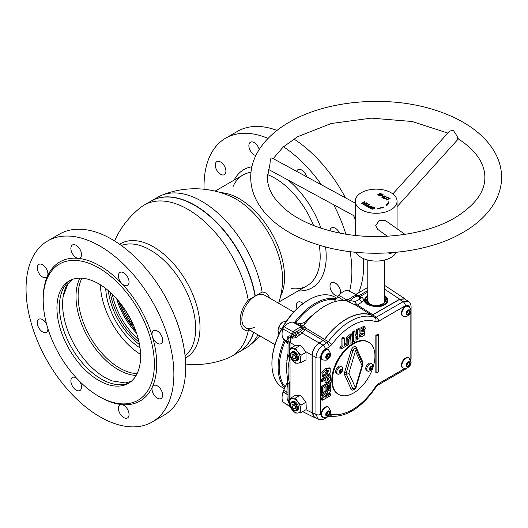 <?xml version="1.0" encoding="UTF-8"?>
<svg xmlns="http://www.w3.org/2000/svg" width="528" height="528" viewBox="0 0 528 528"><rect width="100%" height="100%" fill="white"/><g stroke="black" fill="none" stroke-linecap="round" stroke-linejoin="round"><path stroke-width="0.79" d="M114.569 240.94A87.892 87.892 0 0 1 140.91 207.286A87.344 50.431 60 0 1 144.25 205.036A87.344 50.431 60 0 1 205.22 222.202A87.344 50.431 60 0 1 248.226 300.095A21.272 12.283 120 0 0 240.141 320.159A21.272 12.283 120 0 0 248.226 330.891A87.344 50.431 60 0 1 231.594 356.321A87.344 50.431 60 0 1 227.977 358.083A87.892 87.892 0 0 1 185.658 364.069M185.288 357.984A65.67 37.917 -120 0 0 200 327.32A65.67 37.917 -120 0 0 153.562 246.893A65.67 37.917 -120 0 0 119.658 244.306M231.594 356.321L238.425 352.374A87.344 50.431 -120 0 0 253.618 332.303M249.698 330.04L248.226 330.891M248.226 300.095L255.057 296.149A87.344 50.431 -120 0 0 194.759 205.418A87.344 50.431 -120 0 0 151.087 201.089L144.25 205.036M151.206 201.023A87.344 50.431 60 0 1 151.325 200.95A87.344 50.431 60 0 1 212.289 218.117A87.344 50.431 60 0 1 255.295 296.01L255.07 296.096A87.173 50.332 -120 0 0 194.819 205.451A87.173 50.332 60 0 1 194.878 205.484A87.173 50.332 60 0 1 255.07 296.096L255.057 296.149M255.064 296.182A18.817 10.864 120 0 0 241.87 319.163A18.817 10.864 120 0 0 255.064 326.905M137.089 373.679A58.707 33.898 60 0 1 119.625 368.042A58.707 33.898 60 0 1 81.965 278.197M136.151 375.441A59.796 34.525 60 0 1 118.292 369.699A59.796 34.525 60 0 1 79.966 278.131M67.861 283.661A59.796 34.525 -120 0 0 104.874 377.447A59.796 34.525 60 0 1 63.228 296.162L68.079 283.688L72.31 279.444M100.399 284.803A58.707 33.898 -120 0 0 140.587 354.413M118.496 300.92A52.688 30.419 -120 0 0 135.683 330.673M136.587 333.267A51.262 29.601 60 0 1 116.708 298.841M139.511 344.606A51.216 29.568 60 0 1 108.352 290.638A51.223 29.575 -120 0 0 139.511 344.612M139.003 342.078A51.011 29.456 60 0 1 110.286 292.334M105.719 288.506A51.223 29.575 -120 0 0 140.039 347.952M130.997 319.922A51.011 29.456 60 0 1 125.473 310.345M135.643 330.574A52.536 30.334 60 0 1 118.569 301L125.677 316.615L135.643 330.581M293.759 312.022L264.587 295.185A18.817 10.864 120 0 0 255.176 296.116A18.817 10.864 120 0 0 242.887 312.695A18.817 10.864 120 0 0 245.771 327.776L274.943 344.612M269.544 298.043A21.272 12.283 120 0 0 262.132 292.063A87.344 50.431 -120 0 0 161.773 195.241A87.344 50.431 -120 0 0 158.156 197.003L151.325 200.95M161.766 195.241A87.892 87.892 0 0 1 231.317 196.68L231.317 196.68A65.67 37.917 60 0 1 236.188 199.195A65.67 37.917 60 0 1 282.619 279.622A65.67 37.917 60 0 1 282.361 285.094L282.361 285.094A87.892 87.892 0 0 1 278.639 303.296M255.295 296.01L262.132 292.063M253.777 332.396A87.344 50.431 60 0 1 238.663 352.235L245.5 348.289A87.344 50.431 -120 0 0 248.84 346.038A87.344 50.431 -120 0 0 257.954 334.811M261.848 294.334A18.817 10.864 120 0 0 255.288 296.05M296.993 308.741A7.524 4.343 60 0 1 297.957 302.135A7.524 4.343 60 0 1 301.719 302.504A7.524 4.343 60 0 1 303.131 303.541M220.592 174.28A7.524 4.343 60 0 1 215.675 167.647A7.524 4.343 60 0 1 216.83 161.621A7.524 4.343 60 0 1 220.592 161.99A7.524 4.343 60 0 1 225.509 168.623A7.524 4.343 60 0 1 224.36 174.656A7.524 4.343 60 0 1 220.592 174.28M255.842 155.529A7.524 4.343 60 0 1 254.199 154.882A7.524 4.343 60 0 1 249.282 148.249A7.524 4.343 60 0 1 250.437 142.217A7.524 4.343 60 0 1 254.199 142.586A7.524 4.343 60 0 1 259.195 149.516M296.657 171.362A7.524 4.343 60 0 1 297.957 169.653A7.524 4.343 60 0 1 301.719 170.029A7.524 4.343 60 0 1 306.676 176.801M330.02 230.809A7.524 4.343 60 0 1 331.564 227.858A7.524 4.343 60 0 1 335.326 228.228A7.524 4.343 60 0 1 339.504 232.987M338.204 296.083A7.524 4.343 60 0 1 335.326 295.396A7.524 4.343 60 0 1 330.409 288.763A7.524 4.343 60 0 1 331.564 282.731A7.524 4.343 60 0 1 335.326 283.107A7.524 4.343 60 0 1 340.501 293.68M283.49 146.771A104.537 60.357 60 0 1 321.473 184.82M333.663 204.745A104.537 60.357 60 0 1 345.853 234.135M350.084 251.638A104.537 60.357 60 0 1 349.582 291.166M293.858 138.989A104.537 60.357 60 0 1 345.431 197.802M353.562 215.53A104.537 60.357 60 0 1 355.245 220.018M363.535 258.628A104.537 60.357 60 0 1 358.598 292.769M204.092 189.255A104.537 60.357 60 0 1 225.694 138.164A104.537 60.357 60 0 1 268.066 138.395M225.694 138.164L237.521 131.333A104.537 60.357 60 0 1 277.009 130.416M98.782 283.833A59.169 34.162 -120 0 0 69.194 280.903A59.169 34.162 -120 0 0 60.126 328.31A59.169 34.162 -120 0 0 98.782 380.45A59.169 34.162 -120 0 0 128.363 383.381A59.169 34.162 -120 0 0 137.432 335.973A59.169 34.162 -120 0 0 98.782 283.833M70.462 280.229A59.169 34.162 -120 0 0 62.957 328.013A59.169 34.162 -120 0 0 101.264 379.018A59.169 34.162 -120 0 0 129.578 382.622M99.964 397.01L98.782 396.33A78.613 45.388 -120 0 0 154.367 364.234A78.613 45.388 -120 0 0 98.782 267.953A78.613 45.388 -120 0 0 43.19 300.049A78.613 45.388 -120 0 0 98.782 396.33L99.964 397.01A80.282 46.352 -120 0 0 121.691 404.567A80.282 46.352 -120 0 0 152.414 386.826A80.282 46.352 -120 0 0 152.414 336.653A80.282 46.352 -120 0 0 121.691 283.437A80.282 46.352 -120 0 0 99.964 265.907A80.282 46.352 -120 0 0 78.236 258.35A7.524 4.343 -120 0 0 79.966 258.02A7.524 4.343 -120 0 0 81.121 251.988A7.524 4.343 -120 0 0 76.204 245.355A7.524 4.343 -120 0 0 72.435 244.979A7.524 4.343 -120 0 0 71.287 251.011A7.524 4.343 -120 0 0 76.204 257.644A7.524 4.343 -120 0 0 78.236 258.35A80.282 46.352 -120 0 0 47.513 276.091A7.524 4.343 -120 0 0 42.596 264.759A7.524 4.343 -120 0 0 38.834 264.383A7.524 4.343 -120 0 0 37.679 270.415A7.524 4.343 -120 0 0 42.596 277.048A7.524 4.343 -120 0 0 46.358 277.418A7.524 4.343 -120 0 0 47.513 276.091A80.282 46.352 -120 0 0 43.19 298.683L43.19 300.049M121.691 283.437A7.524 4.343 -120 0 0 123.724 285.08A7.524 4.343 -120 0 0 127.486 285.457A7.524 4.343 -120 0 0 128.641 279.424A7.524 4.343 -120 0 0 123.724 272.791A7.524 4.343 -120 0 0 119.962 272.422A7.524 4.343 -120 0 0 121.691 283.437M46.543 323.935A7.524 4.343 -120 0 0 42.596 319.631A7.524 4.343 -120 0 0 38.834 319.255A7.524 4.343 -120 0 0 37.679 325.288A7.524 4.343 -120 0 0 42.596 331.921A7.524 4.343 -120 0 0 46.358 332.297A7.524 4.343 -120 0 0 47.916 328.673M76.355 377.923A7.524 4.343 -120 0 0 76.204 377.837A7.524 4.343 -120 0 0 72.435 377.461A7.524 4.343 -120 0 0 71.287 383.493A7.524 4.343 -120 0 0 76.204 390.126A7.524 4.343 -120 0 0 79.966 390.496A7.524 4.343 -120 0 0 79.774 381.487M121.691 404.567A7.524 4.343 -120 0 0 119.962 404.897A7.524 4.343 -120 0 0 118.807 410.929A7.524 4.343 -120 0 0 123.724 417.562A7.524 4.343 -120 0 0 127.486 417.938A7.524 4.343 -120 0 0 128.641 411.906A7.524 4.343 -120 0 0 123.724 405.273A7.524 4.343 -120 0 0 121.691 404.567M152.414 386.826A7.524 4.343 -120 0 0 157.331 398.158A7.524 4.343 -120 0 0 161.093 398.534A7.524 4.343 -120 0 0 162.248 392.502A7.524 4.343 -120 0 0 157.331 385.869A7.524 4.343 -120 0 0 153.562 385.499A7.524 4.343 -120 0 0 152.414 386.826M152.414 336.653A7.524 4.343 -120 0 0 157.331 343.286A7.524 4.343 -120 0 0 161.093 343.662A7.524 4.343 -120 0 0 162.248 337.63A7.524 4.343 -120 0 0 157.331 330.997A7.524 4.343 -120 0 0 153.562 330.62A7.524 4.343 -120 0 0 152.414 336.653M152.229 421.991L164.056 415.16A104.537 60.357 -120 0 0 180.081 331.393A104.537 60.357 -120 0 0 111.791 239.276A104.537 60.357 -120 0 0 59.519 234.095L47.692 240.926A104.537 60.357 -120 0 0 31.673 324.694A104.537 60.357 -120 0 0 99.964 416.816A104.537 60.357 -120 0 0 152.229 421.991A104.537 60.357 -120 0 0 168.254 338.224A104.537 60.357 -120 0 0 99.964 246.107A104.537 60.357 -120 0 0 47.692 240.926M271.913 363.818L271.913 363.132A51.434 29.693 -60 0 1 308.286 300.142L308.873 299.805A52.265 30.175 120 0 0 271.913 363.818A52.265 30.175 120 0 0 282.737 387.743L284.401 388.707M284.744 387.948A52.265 30.175 -60 0 1 284.335 340.144M294.584 322.39A52.265 30.175 -60 0 1 315.084 303.389A52.265 30.175 -60 0 1 336.184 298.841M335.524 299.759A51.434 29.693 120 0 0 315.678 304.412A51.434 29.693 120 0 0 295.825 322.681M285.199 341.075A51.434 29.693 120 0 0 285.199 386.918M336.673 298.175L335.009 297.211A52.265 30.175 120 0 0 308.873 299.805L308.286 300.142M291.588 288.611A63.974 36.94 -120 0 0 319.202 245.131M313.553 225.496A63.974 36.94 -120 0 0 274.949 178.193A63.974 36.94 -120 0 0 267.557 174.629M298.082 290.948A68.237 39.395 -120 0 0 325.538 246.926M320.918 228.136A68.237 39.395 -120 0 0 287.978 179.982M250.978 172.293A63.974 36.94 -120 0 0 232.881 186.925M251.889 166.762A68.237 39.395 -120 0 0 234.109 180.134M131.182 381.414L125.387 382.958L112.16 380.919A59.796 34.525 60 0 1 104.874 377.447M368.65 371.25A4.184 2.416 -60 0 1 367.64 371.072A4.184 2.416 -60 0 1 366.775 369.158A4.184 2.416 -60 0 1 368.597 364.947A4.184 2.416 -60 0 1 371.818 363.832A4.184 2.416 -60 0 1 372.484 364.617L372.788 366.188C372.524 368.947 371.144 370.636 368.65 371.25M372.121 367.257L371.441 369.013L370.075 369.805L369.389 368.834L370.075 367.072L371.441 366.28L372.121 367.257L370.946 366.577L370.267 368.339L371.441 369.013M338.6 374.227A4.184 2.416 -60 0 1 337.59 374.048A4.184 2.416 -60 0 1 336.725 372.134A4.184 2.416 -60 0 1 338.547 367.924A4.184 2.416 -60 0 1 341.768 366.808A4.184 2.416 -60 0 1 342.434 367.594L342.745 369.164C342.474 371.923 341.095 373.613 338.6 374.227M342.071 370.234L341.392 371.989L340.025 372.781L339.339 371.811L340.217 371.316L340.897 369.554L342.071 370.234L341.392 369.257L340.025 370.049L339.339 371.811M353.668 343.761A30.109 17.384 -60 0 1 368.722 342.269A30.109 17.384 -60 0 1 373.336 366.392A30.109 17.384 -60 0 1 353.668 392.924A30.109 17.384 -60 0 1 338.62 394.416A30.109 17.384 -60 0 1 334 370.286A30.109 17.384 -60 0 1 353.668 343.761M338.62 394.416L338.026 394.073A30.109 17.384 -60 0 1 333.412 369.95A30.109 17.384 -60 0 1 353.08 343.418A30.109 17.384 -60 0 1 368.128 341.926L368.722 342.269M370.517 368.485A4.184 2.416 -60 0 1 369.791 369.395M367.64 371.072L366.604 370.471A4.184 2.416 -60 0 1 365.739 368.557A4.184 2.416 -60 0 1 367.561 364.353A4.184 2.416 -60 0 1 370.781 363.231L371.818 363.832M337.59 374.048L336.554 373.448A4.184 2.416 -60 0 1 335.689 371.534A4.184 2.416 -60 0 1 337.511 367.33A4.184 2.416 -60 0 1 340.738 366.208L341.768 366.808M362.452 363.37A2.508 1.894 155.7 0 1 362.525 363.515L355.958 348.995A2.508 1.894 155.7 0 0 355.879 348.856A2.297 1.327 120 0 0 355.826 348.751A2.297 1.327 120 0 0 354.38 348.559A2.297 1.327 120 0 0 352.876 350.585L346.309 372.689A2.508 0.785 16.6 0 0 348.876 373.157L355.443 387.677A2.508 1.894 155.7 0 1 352.876 388.648A2.297 1.327 120 0 0 353.641 389.162L354.017 389.017M344.599 372.379A1.67 0.521 16.6 0 1 346.309 372.689A2.297 1.327 120 0 0 346.309 374.128L352.876 388.648A1.67 1.261 -24.3 0 0 351.166 389.294L344.599 374.774A3.835 2.211 -60 0 1 344.599 372.379L351.166 350.275A1.67 0.521 16.6 0 1 352.876 350.585A2.508 0.785 16.6 0 0 355.443 351.054A2.508 1.894 155.7 0 0 355.958 348.995A2.508 2.508 0 0 0 355.826 348.751L355.826 348.751A1.67 1.261 -24.3 0 1 356.176 347.384L362.743 361.904A1.67 1.261 -24.3 0 0 362.347 363.119M344.599 374.774A1.67 1.261 -24.3 0 1 346.309 374.128A2.508 1.894 155.7 0 0 348.876 373.157L355.443 351.054L362.01 365.574L355.443 387.677A2.508 0.785 16.6 0 0 356.077 387.367L362.644 365.264A2.508 2.508 0 0 0 362.525 363.515L362.525 363.515A2.508 1.894 155.7 0 1 362.01 365.574A2.508 0.785 16.6 0 0 362.644 365.264M340.217 371.316L341.392 371.989M369.395 368.841L370.267 368.339M330.198 368.577L330.178 372.742L325.835 376.834L323.558 377.183L322.865 373.111L326.568 369.072L330.198 368.577L329.432 367.884L325.677 368.379L321.842 372.583L322.575 376.873L323.123 376.966M328.132 369.983L326.185 373.883L323.908 374.768M327.083 374.57L328.7 370.003L326.621 370.616L324.179 375.25L325.789 375.263L327.083 374.57M405.841 299.706L404.903 298.789L399.716 299.178L372.788 314.728L371.283 314.972L355.912 305.243L348.005 301.541A3.346 1.861 122.1 0 0 350.13 300.571L355.238 301.547L359.753 299.152A3.095 1.848 1.8 0 0 360.221 297.535L360.221 297.535A3.346 3.346 0 0 0 359.027 296.208L347.226 290.222A15.14 8.738 120 0 0 338.785 295.396A10.124 5.848 120 0 0 337.702 296.736L333.967 301.917M355.238 301.547A3.346 1.881 -118.7 0 0 357.403 304.993A3.346 1.888 -57.7 0 1 355.912 305.243A3.346 2.369 112.4 0 1 355.199 301.666A3.346 2.369 112.4 0 1 355.238 301.547M287.984 344.137L286.843 341.451L287.153 338.811C287.305 336.442 288.532 335.504 290.829 335.999L292.789 337.148L303.475 329.063A3.346 1.835 159.8 0 0 304.478 329.096A3.346 1.835 159.8 0 0 306.557 328.502L324.555 339.372L319.156 342.956C314.879 345.946 312.517 350.044 312.068 355.238L305.6 351.509M289.859 348.685L289.357 352.724L289.859 356.176L292.169 359.964L295.482 363.165L297.785 363.205L301.099 362.663L300.597 359.205A7.946 4.587 60 0 1 297.785 363.205A7.946 4.587 60 0 1 294.98 362.452A7.946 4.587 60 0 1 292.169 359.964A7.946 4.587 60 0 1 289.357 352.724A7.946 4.587 60 0 1 292.169 348.724A7.946 4.587 60 0 1 297.785 351.971L301.099 355.172L300.597 359.205A7.946 4.587 -120 0 0 297.785 351.971L295.482 348.183L300.392 345.352L294.624 345.939L289.859 348.685L295.482 348.183M296.578 360.835L297.488 360.307A5.016 2.897 -120 0 0 298.525 358.01A5.016 2.897 -120 0 0 296.333 352.961A5.016 2.897 -120 0 0 292.472 351.622L291.562 352.143A5.016 2.897 60 0 1 295.429 353.489A5.016 2.897 60 0 1 297.614 358.538A5.016 2.897 60 0 1 296.578 360.835A5.016 2.897 60 0 1 292.71 359.489A5.016 2.897 60 0 1 290.519 354.44A5.016 2.897 60 0 1 291.562 352.143M296.868 358.42A4.349 2.508 -120 0 0 293.792 353.1A4.349 2.508 -120 0 0 290.723 354.875A4.349 2.508 -120 0 0 293.792 360.195A4.349 2.508 -120 0 0 296.868 358.42M289.859 398.534L289.357 402.567A7.946 4.587 60 0 1 292.169 398.574A7.946 4.587 60 0 1 294.98 399.326A7.946 4.587 60 0 1 297.785 401.815A7.946 4.587 60 0 1 300.597 409.055A7.946 4.587 60 0 1 297.785 413.054A7.946 4.587 60 0 1 292.169 409.807L289.859 406.025L289.357 402.567A7.946 4.587 -120 0 0 292.169 409.807L295.482 413.015L297.785 413.054L301.099 412.513L306.009 409.675L306.253 408.428L306.009 402.184L300.604 395.366L294.624 395.782L289.859 398.534L295.482 398.033L297.785 401.815L301.099 405.022L306.009 402.184M296.578 410.685L297.488 410.157A5.016 2.897 -120 0 0 297.792 404.943A5.016 2.897 -120 0 0 293.205 401.24A5.016 2.897 -120 0 0 292.472 401.465L291.562 401.993A5.016 2.897 60 0 1 292.294 401.762A5.016 2.897 60 0 1 296.881 405.471A5.016 2.897 60 0 1 296.578 410.685A5.016 2.897 60 0 1 295.845 410.909A5.016 2.897 60 0 1 291.251 407.207A5.016 2.897 60 0 1 291.562 401.993M295.33 410.454A4.349 2.508 -120 0 0 296.459 406.256A4.349 2.508 -120 0 0 292.255 402.534A4.349 2.508 -120 0 0 291.133 406.732A4.349 2.508 -120 0 0 295.33 410.454M367.792 294.136L364.327 301.349L375.085 306.867L384.648 304.953L387.783 301.792L384.516 294.591M364.63 301.924A11.708 6.758 180 0 1 364.452 300.63M409.339 310.662A5.854 3.379 -60 0 1 409.213 311.038M403.108 316.239L402.633 315.968A5.854 3.379 -60 0 1 401.419 313.289A5.854 3.379 -60 0 1 403.979 307.395A5.854 3.379 -60 0 1 408.487 305.831L408.962 306.101A5.854 3.379 -60 0 0 404.448 307.672A5.854 3.379 -60 0 0 401.894 313.559A5.854 3.379 -60 0 0 403.108 316.239L406.54 316.549C409.794 314.668 411.299 312.49 411.055 310.009L408.962 306.101M322.681 359.944L322.212 359.667A5.854 3.379 -60 0 1 320.998 356.987A5.854 3.379 -60 0 1 323.552 351.1A5.854 3.379 -60 0 1 328.066 349.529L328.535 349.8A5.854 3.379 -60 0 0 324.027 351.371A5.854 3.379 -60 0 0 321.473 357.265A5.854 3.379 -60 0 0 322.681 359.944L326.119 360.248C329.366 358.367 330.871 356.189 330.634 353.714L328.535 349.8M322.681 417.298L322.212 417.028A5.854 3.379 -60 0 1 320.998 414.348A5.854 3.379 -60 0 1 323.552 408.454A5.854 3.379 -60 0 1 328.066 406.89L328.535 407.161A5.854 3.379 -60 0 0 324.027 408.731A5.854 3.379 -60 0 0 321.473 414.619A5.854 3.379 -60 0 0 322.681 417.298L326.119 417.608C329.366 415.727 330.871 413.549 330.634 411.068L328.535 407.161M403.108 368.135L402.633 367.864A5.854 3.379 -60 0 1 401.419 365.185A5.854 3.379 -60 0 1 403.979 359.291A5.854 3.379 -60 0 1 408.487 357.727L408.962 357.997A5.854 3.379 -60 0 0 404.448 359.568A5.854 3.379 -60 0 0 401.894 365.455A5.854 3.379 -60 0 0 403.108 368.135L406.54 368.445C409.794 366.564 411.299 364.386 411.055 361.904L408.962 357.997M300.386 331.333A3.346 1.921 -119.6 0 0 301.943 333.023L296.314 337.636A3.346 0.825 -123.4 0 0 295.119 335.663L282.803 328.918A15.14 8.738 120 0 0 283.054 338.554L286.909 340.996A3.346 3.082 173.1 0 1 287.984 342.797M287.463 343.504L283.675 339.445L286.843 341.451A3.346 3.274 163.1 0 1 287.984 342.995M289.542 404.679L287.153 398.845L286.843 392.172A3.346 0.469 -176.5 0 0 287.984 392.02M290.308 406.936L282.803 401.848A15.14 8.738 -60 0 1 283.054 391.921L286.909 394.225L287.984 394.39M406.454 365.284L407.537 364.657L408.388 362.459L409.867 363.31L409.015 362.096L407.306 363.079L406.454 365.284L407.306 366.498L409.015 365.508L409.867 363.31M407.537 364.657L409.015 365.508M326.033 414.447L327.116 413.82L327.967 411.622L329.446 412.474L328.594 411.259L326.885 412.243L326.033 414.447L326.885 415.661L328.594 414.671L329.446 412.474M327.116 413.82L328.594 414.671M359.007 329.393L359.007 338.646L357.687 339.405L357.687 335.775L355.067 337.293L355.067 340.923L353.747 341.682L353.747 332.429L355.067 331.67L355.067 335.722L357.687 334.211L357.687 330.158L359.007 329.393L358.281 328.607L356.644 329.551L356.644 333.61L355.067 334.521M357.687 339.405L356.644 339.167L356.644 336.382M353.747 341.682L352.704 341.444L352.704 331.828L354.334 330.884L355.067 331.67M353.747 332.429L352.704 331.828M357.687 334.211L356.644 333.61M357.687 330.158L356.644 329.551M347.12 345.51L347.219 338.316L351.806 334.376L352.381 342.474L351.061 343.233L350.546 336.019L348.44 340.065L348.44 344.744L347.12 345.51L346.078 345.266M351.061 343.233L350.018 342.995L349.912 336.105M346.078 344.329L346.223 337.557L351.041 333.683L351.806 334.376M344.249 344.388L345.47 343.682L346.203 344.467L346.203 346.038L340.982 349.054L339.94 348.81L339.94 346.876L341.887 345.748L341.887 338.072L343.523 337.128L343.523 338.336M340.982 349.054L340.982 347.477L342.929 346.355L342.929 338.672L344.249 337.913L344.249 345.589L346.203 344.467M340.982 347.477L339.94 346.876M342.929 346.355L341.887 345.748M342.929 338.672L341.887 338.072M344.249 337.913L343.523 337.128M364.175 329.597L363.574 328.495L361.601 331.162L364.756 331.201L364.465 335.069L361.152 336.989L360.301 335.24L361.64 334.396L361.924 335.155L363.686 333.003L360.974 333.247L360.862 328.878L364.828 326.891L365.468 328.673L364.175 329.597L363.158 329.36L362.967 328.568M361.456 330.521L363.99 330.508L364.756 331.201M361.152 336.989L359.779 336.448L359.258 334.646L360.888 333.617L361.31 334.6M360.301 335.24L359.258 334.646M361.654 334.495L362.927 333.043M360.974 333.247L359.99 332.937L359.865 328.297L364.069 326.198L364.828 326.891M361.64 334.396L360.888 333.617M327.004 380.424L328.211 378.226M326.99 378.932L327.208 381.071L329.261 377.626L326.99 378.932M322.608 381.46L322.608 379.936L330.62 375.309L330.277 380.299L326.377 382.965L325.631 379.718L322.608 381.46L321.565 381.223L321.565 379.335L326.212 376.649M322.608 379.936L321.565 379.335M330.62 375.309L329.888 374.53L327.023 376.187M326.377 382.965L325.393 382.648L324.588 380.318M329.261 388.819L329.261 384.707L327.492 385.73L327.492 389.545L326.146 390.317L326.146 386.509L323.974 387.763L323.974 392.014L322.608 392.799L322.608 387.024L321.565 386.423L329.888 381.612L330.62 382.397L330.62 388.034L329.261 388.819L328.211 388.575L328.211 385.315M322.608 387.024L330.62 382.397M326.146 390.317L325.103 390.08L325.103 387.11M322.608 392.799L321.565 392.555L321.565 386.423M322.608 395.571L322.608 394.139L330.62 389.512L330.62 391.01L325.274 397.195L330.62 394.112L330.62 395.545L322.608 400.171L322.608 398.627L327.835 392.555L322.608 395.571L321.565 395.333L321.565 393.538L329.888 388.733L330.62 389.512M322.608 394.139L321.565 393.538M330.62 394.112L329.888 393.327L327.353 394.792M322.608 400.171L321.565 399.927L321.565 398.092L324.845 394.284M322.608 398.627L321.565 398.092M376.88 372.867L376.88 335.993L378.655 334.97L378.655 371.844L376.88 372.867L375.837 372.623L375.837 335.392L376.88 335.993M375.837 335.392L377.923 334.184L378.655 334.97M326.033 357.086L327.116 356.459L327.967 354.262L329.446 355.113L328.594 353.899L326.885 354.889L326.033 357.086L326.885 358.301L328.594 357.317L329.446 355.113M327.116 356.459L328.594 357.317M409.015 310.2L407.306 311.183L406.454 313.388L407.537 312.761L408.388 310.563L409.867 311.414L409.015 310.2M407.537 312.761L409.015 313.612L409.867 311.414M406.454 313.388L407.306 314.602L409.015 313.612M312.187 355.311L312.187 412.54L315.949 414.414L315.949 357.482C316.444 352.308 318.806 348.216 323.037 345.2L328.264 341.708A54.932 31.713 -60 0 1 374.821 317.407L371.237 315.137A55.11 31.819 120 0 0 324.595 339.491L319.282 343.028L323.037 345.2A3.346 1.934 -120 0 1 325.321 349.246C322.469 351.239 320.892 353.971 320.595 357.436A3.346 1.934 180 0 1 315.949 357.482L312.187 355.311C312.642 350.11 315.005 346.018 319.282 343.028M324.595 339.491L328.264 341.708A3.346 0.515 -143.7 0 1 331.874 344.52L329.221 346.995A3.346 1.934 -120 0 0 326.938 342.949L323.268 340.725M399.59 299.396L403.095 301.712A3.346 1.934 60 0 1 405.379 305.758L378.609 321.209L375.599 321.697A3.346 2.719 -69.3 0 0 374.821 317.407L376.325 317.163L403.095 301.712L408.316 301.343L404.778 299.006L399.59 299.396L372.742 314.893L371.237 315.137M410.533 359.654A3.346 1.934 180 0 0 411.081 358.591L411.081 307.124A3.346 1.934 180 0 1 410.672 308.055M406.316 368.511L404.686 369.679A3.346 1.934 -120 0 0 405.326 368.669M404.686 369.679L377.916 385.13A3.346 1.934 -120 0 0 378.609 383.599L404.54 368.63M377.916 385.13L376.035 387.057L375.599 386.595L378.609 383.599M328.957 416.189A3.346 2.68 -78.4 0 0 331.874 414.256A51.586 29.786 120 0 0 375.599 386.595M376.035 387.057C361.495 408.19 345.761 417.892 328.838 416.163L328.528 416.374A3.346 1.934 -120 0 0 329.195 415.246M325.228 417.806A3.346 1.934 60 0 1 324.628 418.631L328.528 416.374M369.653 368.689A28.017 16.177 -60 0 1 369.527 369.019M378.609 321.209A3.346 1.934 -120 0 0 376.325 317.163L372.742 314.893M320.595 357.436L320.595 414.368A3.346 1.934 180 0 1 315.949 414.414L318.239 419.12C320.351 420.05 322.483 419.885 324.628 418.631M318.239 419.12L314.444 417.226L312.187 412.54M387.862 300.63A11.708 6.758 180 0 1 387.611 302.135M348.005 301.541L346.685 300.716L348.355 299.468L350.13 300.571A15.543 8.976 -60 0 1 354.037 297.488A15.543 8.976 -60 0 1 358.202 296.03A3.346 1.927 -57.3 0 1 359.027 296.208M356.492 294.736L362.254 297.634A6.191 3.696 -178.2 0 1 362.201 301.957A3.346 2.198 51.4 0 1 359.753 299.152A3.346 2.521 84 0 0 358.202 296.03L356.974 295.238A15.609 9.009 -60 0 0 350.071 298.65L348.355 299.468M304.075 324.634L303.937 325.162A3.346 3.227 22 0 1 300.406 326.192L300.491 323.756L304.319 322.529L304.075 324.634A3.346 3.32 4.3 0 1 300.208 325.604L293.647 322.172A10.124 5.848 120 0 0 292.565 322.08A15.14 8.738 120 0 0 284.097 326.68L294.677 332.759L302.828 328.06L300.901 326.865L300.208 327.439L300.406 326.192L292.565 322.08M296.314 337.636L292.446 338.158A3.346 1.782 -58.6 0 0 292.789 337.148A15.543 8.976 -60 0 1 293.324 334.943A3.26 1.782 -60 0 1 294.571 332.779M290.03 348.586L290.03 342.52L291.496 336.369A15.609 9.009 -60 0 1 292.024 334.191L293.271 332.033A15.609 9.009 -60 0 1 300.208 327.439M297.733 336.646L294.677 332.759M286.909 394.337L287.984 394.515M287.984 353.687A40.583 23.43 -60 0 0 287.536 356.143L286.255 368.141L287.984 383.255L288.044 399.472L289.456 404.085M287.153 398.845A3.346 1.175 177.9 0 1 288.044 399.472A6.692 3.861 180 0 0 289.417 401.333M293.792 408.857L292.024 406.652L292.024 404.29L293.792 404.131L295.568 406.336L295.568 408.698L293.792 408.857L295.568 407.834M294.617 405.154L292.024 406.652M301.099 405.022L300.597 409.055L301.099 412.513M295.482 398.033L300.392 395.195M295.568 358.855L293.792 359.014L292.024 356.809L292.024 354.44L293.792 354.281L295.568 356.486L295.568 358.855M295.568 357.991L293.792 359.014M294.617 355.304L292.024 356.809M301.099 355.172L306.009 352.341L302.234 346.955L300.392 345.352M301.099 362.663L306.009 359.832L306.009 352.341M292.446 338.158L290.545 337.042L289.78 342.375A6.692 3.861 180 0 1 288.044 340.263L287.991 355.298A3.346 2.904 -170 0 1 287.965 355.403L287.984 355.278M290.829 335.999A3.346 2.072 -61.5 0 1 290.545 337.042C288.79 336.989 287.958 338.065 288.044 340.263A3.346 2.561 -176.9 0 0 287.153 338.811M303.937 325.162L303.475 325.664L304.953 326.575A3.346 1.848 -58.3 0 1 302.828 328.06L303.475 329.063A3.346 2.647 -162.7 0 0 305.243 329.723L301.943 333.023L319.156 342.956M303.475 325.664L300.901 326.865M304.953 326.575L306.557 328.502A3.346 1.841 -58.8 0 1 305.243 329.723L323.228 340.606M315.586 417.793L314.318 417.443L312.068 412.751L312.068 355.238M290.03 398.435L290.03 356.539M288.011 355.021L289.78 358.882C287.496 366.221 287.496 374.953 289.78 385.077L288.011 382.991M287.965 383.064L289.78 385.077L289.78 398.911M289.78 355.892L289.78 358.882L287.965 355.403L286.843 360.532M286.909 340.956A3.346 3.076 173.3 0 1 287.984 342.784M296.168 331.67A3.26 1.261 -130 0 1 297.851 333.267A3.346 1.267 -135.5 0 0 299.686 334.765M303.937 325.169A56.338 32.525 -60 0 1 317.315 311.282A56.338 32.525 -60 0 1 346.342 300.689L346.889 300.676M362.201 301.957L357.403 304.993L372.788 314.728M371.283 314.972A55.282 31.918 120 0 0 324.555 339.372M344.038 300.465A3.346 0.878 66.3 0 0 344.005 300.313L350.071 298.65M346.553 300.709A3.346 0.429 69.3 0 0 346.394 299.64L338.785 295.396M362.254 297.634A3.346 2.158 -49.2 0 1 360.221 297.541L360.149 297.488M359.641 296.71L367.792 292.169M361.68 297.211A3.346 1.907 -57.1 0 1 360.175 297.449M282.803 401.848L290.116 406.553M283.054 391.921A10.124 5.848 -60 0 1 283.675 390.317L287.641 381.48M283.054 338.554A10.124 5.848 120 0 0 283.675 339.445M284.097 326.68L282.803 328.918M293.647 322.172L300.491 323.756M317.315 311.282L310.035 317.17A40.583 23.43 120 0 0 304.319 322.529M343.695 300.452L337.702 296.736M357.7 295.363L347.226 290.222M384.516 298.841A9.002 5.201 180 0 1 385.15 300.538M384.516 297.686A9.445 5.452 180 0 1 385.367 299.02A9.445 5.452 180 0 1 382.833 304.075A9.445 5.452 180 0 1 371.6 304.999A9.445 5.452 180 0 1 366.94 299.02A9.445 5.452 180 0 1 367.792 297.686M385.381 299.059A9.478 5.471 180 0 1 385.4 299.099A9.478 5.471 180 0 1 382.853 304.168A9.478 5.471 180 0 1 371.587 305.092A9.478 5.471 180 0 1 366.914 299.099A9.478 5.471 180 0 1 366.927 299.059M384.516 296.248A10.831 6.25 180 0 1 386.72 301.594A10.831 6.25 180 0 1 383.816 304.643A10.831 6.25 180 0 1 373.144 306.227A10.831 6.25 180 0 1 365.587 301.594A10.831 6.25 180 0 1 367.792 296.248M367.792 296.353A10.798 6.237 -0 0 0 365.607 301.633M384.516 295.607A11.57 6.679 180 0 1 387.314 298.452A11.57 6.679 180 0 1 384.338 304.946A11.57 6.679 180 0 1 375.322 306.88M367.27 304.498A11.57 6.679 180 0 1 365 298.452A11.57 6.679 180 0 1 367.792 295.607M364.822 302.214A11.708 6.758 180 0 1 364.868 298.736A11.708 6.758 180 0 1 364.934 298.597M387.374 298.597A11.708 6.758 180 0 1 387.446 298.736A11.708 6.758 180 0 1 387.196 302.775M386.707 301.633A10.798 6.237 -0 0 0 384.516 296.353M367.158 300.538A9.002 5.201 180 0 1 367.792 298.841M367.171 300.67A8.989 5.188 180 0 1 367.792 298.973M384.516 298.973A8.989 5.188 180 0 1 385.136 300.67M272.448 158.473C271.003 157.126 270.197 158.862 270.032 163.687L267.439 177.309C267.3 190.08 275.174 202.237 291.053 213.767C302.9 221.918 317.651 228.023 335.3 232.096C375.454 241.567 425.152 235.468 454.766 217.866C474.943 205.458 484.981 191.941 484.876 177.309C484.889 172.762 483.853 168.188 481.78 163.594C477.774 154.678 469.933 146.434 458.258 138.871M456.832 137.108C458.951 140.078 458.766 139.333 456.265 134.878L453.38 130.409L449.658 131.056L392.839 193.934M404.969 234.373L385.315 220.44L379.058 220.579L375.698 225.674L377.619 229.33L387.334 236.221M355.245 215.609L355.245 211.411M396.271 252.305A20.909 12.071 180 0 1 390.938 257.545A20.909 12.071 180 0 1 356.044 252.305M388.582 252.905L389.169 253.559L390.938 253.447L391.829 252.688M390.938 209.741A20.909 12.071 180 0 1 368.155 212.362A20.909 12.071 180 0 1 355.245 201.208A20.909 12.071 180 0 1 361.37 192.674A20.909 12.071 180 0 1 384.16 190.06A20.909 12.071 180 0 1 397.063 201.208A20.909 12.071 180 0 1 390.938 209.741M370.544 208.395L370.96 207.973M373.903 208.738L372.405 209.161L371.019 208.824L370.438 208.058L371.138 207.181L373.105 206.824L374.497 207.649L373.903 208.738M386.588 205.062L386.47 204.712M388.39 201.828L388.918 201.854A12.811 7.399 180 0 1 387.572 204.567L388.047 204.706L386.173 205.57L386.621 204.29L387.097 204.428A12.276 7.088 -0 0 0 388.39 201.828L388.76 202.528M387.572 204.923L387.572 204.567M386.456 205.438L386.621 204.97L387.097 205.108A12.276 7.088 -0 0 0 388.39 202.508M386.621 204.97L386.621 204.29M387.097 205.108L387.097 204.428M366.544 206.191L364.478 204.996L366.511 205.775L367.382 205.273L365.798 204.356L367.719 205.075L368.689 204.514L366.934 203.498L369.402 204.541L366.544 206.191M367.27 203.696L367.27 203.306M368.438 204.659L368.815 204.877M374.055 207.847L374.451 208.23M388.311 197.703L390.568 199.003L389.288 198.653L386.767 200.112L386.39 199.894L388.912 198.436L387.974 197.894L388.311 197.703L388.311 198.092M388.912 198.871L388.912 198.436M381.784 197.228L383.123 196.456L381.638 195.598L379.916 196.152L382.774 194.502L383.15 194.72L381.975 195.4L383.46 196.258L385.018 195.796L382.16 197.446L381.784 197.228M383.123 196.891L383.123 196.456M382.569 195.743L382.232 195.934M381.856 195.716L382.193 195.525M382.774 194.938L382.774 194.502M387.895 197.459L385.46 198.752L383.869 198.495L383.302 197.842L385.651 196.165L386.027 196.383L383.896 197.69L384.179 198.277L384.965 198.515L387.519 197.241L387.895 197.459M383.467 198.191L383.83 197.901M385.651 196.601L385.651 196.165M387.519 197.677L387.519 197.241M378.424 194.198L378.253 194.759L379.474 195.287L379.955 194.977L379.124 193.974L379.342 193.38L380.516 193.255L381.685 194.146L381.355 194.614L380.813 193.703L379.731 193.578L380.497 194.977L379.632 195.558L377.751 194.832L378.035 194.007L378.424 194.198M379.243 194.132L379.586 193.954M381.176 194.205L381.526 194.482M379.586 193.769L379.592 194.482M379.942 194.905L380.332 195.287M377.791 194.891L378.035 194.007M367.686 206.798L368.049 206.58M369.943 206.87L370.319 207.088M369.983 207.286L369.607 207.068M369.217 207.728L367.514 206.56L367.864 205.993L368.709 205.768L370.537 206.534L372.075 206.078L369.217 207.728M370.537 206.963L370.537 206.534M364.894 201.934L364.148 204.092L366.392 202.798L366.755 203.009L363.898 204.659L363.508 204.435L364.254 202.277L362.01 203.57L361.647 203.359L364.505 201.709L364.894 201.934M364.439 203.92L364.261 204.448M364.148 204.514L364.148 204.092M364.142 202.6L364.505 201.709M364.505 202.389L364.894 202.613M366.392 203.214L366.392 202.798M381.731 207.524L383.704 206.989L382.213 208.072L381.968 207.801A12.811 7.399 180 0 1 377.269 208.58L377.223 208.27A12.276 7.088 -0 0 0 381.731 207.524L381.731 207.867M373.514 208.514C374.266 207.273 373.593 206.903 371.507 207.418C370.715 208.685 371.382 209.048 373.514 208.514M370.194 206.725C368.141 205.94 367.798 206.138 369.178 207.319L370.194 206.725M286.414 321.215L283.846 321.328L285.635 322.357M278.038 330.488L278.038 330.488A7.108 4.105 120 0 0 278.038 330.488A7.108 4.105 120 0 1 280.553 324.001A7.108 4.105 120 0 1 283.067 321.776A7.108 4.105 120 0 0 283.067 321.776A7.108 4.105 120 0 0 283.067 321.77L280.553 324.001L278.817 327.578L278.038 330.488L278.909 334.336M278.817 327.578L281.53 329.142M185.09 355.905A63.974 36.94 -120 0 0 191.413 303.91A63.974 36.94 -120 0 0 150.421 250.094A63.974 36.94 -120 0 0 121.354 245.52M138.376 339.392A51.262 29.601 60 0 1 112.299 294.228M133.927 326.225A51.011 29.456 60 0 1 121.48 304.663M220.664 192.634A63.974 36.94 60 0 1 239.329 198.759A63.974 36.94 60 0 1 280.54 296.34M354.717 388.931A3.835 2.211 -60 0 1 353.668 389.783A3.835 2.211 -60 0 1 351.166 389.294M351.166 350.275A3.835 2.211 -60 0 1 353.668 346.903A3.835 2.211 -60 0 1 356.176 347.384M362.743 361.904A3.835 2.211 -60 0 1 362.743 364.3A1.67 0.521 16.6 0 0 362.736 364.3L362.736 364.32M410.17 311.243A2.845 1.643 -60 0 1 408.164 314.721A2.845 1.643 -60 0 1 406.151 313.559A2.845 1.643 -60 0 1 408.164 310.081A2.845 1.643 -60 0 1 410.17 311.243M329.749 354.941A2.845 1.643 -60 0 1 327.736 358.42A2.845 1.643 -60 0 1 325.73 357.265A2.845 1.643 -60 0 1 327.736 353.78A2.845 1.643 -60 0 1 329.749 354.941M325.677 368.379L326.568 369.072M329.749 412.295A2.845 1.643 -60 0 1 327.736 415.78A2.845 1.643 -60 0 1 325.73 414.619A2.845 1.643 -60 0 1 327.736 411.14A2.845 1.643 -60 0 1 329.749 412.295M410.17 363.132A2.845 1.643 -60 0 1 408.164 366.617A2.845 1.643 -60 0 1 406.151 365.455A2.845 1.643 -60 0 1 408.164 361.977A2.845 1.643 -60 0 1 410.17 363.132M410.104 358.987L410.104 313.427M329.221 414.843L331.874 414.256M320.595 414.368L323.677 417.707M409.807 306.761L405.379 305.758M375.599 321.697A51.586 29.786 120 0 0 331.874 344.52M329.221 346.995L325.321 349.246M295.746 345.82L289.78 342.375L289.78 349.067M305.963 409.702L312.068 412.751M399.716 299.178L384.516 289.139M367.792 290.578L358.981 295.66A3.346 1.954 -62.9 0 1 358.525 295.885M287.463 381.883L286.843 392.172L283.675 390.317M384.516 298.129A9.115 5.26 180 0 1 381.282 304.57A9.115 5.26 180 0 1 369.712 303.943A9.115 5.26 180 0 1 367.792 298.129M384.516 298.386A9.002 5.201 180 0 1 385.163 300.313A9.002 5.201 180 0 1 382.562 303.963M369.712 303.943A9.002 5.201 180 0 1 367.151 300.313A9.002 5.201 180 0 1 367.792 298.386M215.081 191.123L242.959 175.025M279.061 301.93L306.94 285.839M248.84 346.038A87.892 87.892 0 0 0 259.822 335.887M353.641 389.162A2.508 2.508 0 0 0 356.077 387.367M322.575 376.873L323.558 377.183M411.081 358.591L410.89 360.591M411.081 307.124C411.094 304.636 410.17 302.709 408.316 301.343M302.65 411.616L314.318 417.443M384.516 285.318L404.903 298.789M367.792 287.463L355.806 294.38M367.151 300.313L369.765 303.937C374.939 307.283 385.638 304.656 385.163 300.313M367.792 260.073L367.792 302.214M384.516 260.073L384.516 302.214M289.186 122.272C274.184 130.904 263.333 141.464 256.641 153.932C252.721 161.429 250.747 169.224 250.714 177.309C250.747 185.506 252.773 193.4 256.799 200.99C262.931 212.309 272.56 222.064 285.688 230.248C295.654 236.458 307.019 241.474 319.783 245.309C365.858 259.545 426.109 254.258 463.129 232.353C478.005 223.786 488.796 213.332 495.508 200.99C499.534 193.4 501.567 185.506 501.6 177.309C501.567 169.112 499.534 161.218 495.508 153.628C489.377 142.309 479.747 132.554 466.627 124.37C456.654 118.166 445.289 113.144 432.524 109.316C386.45 95.08 326.205 100.366 289.186 122.272M355.245 235.409L355.245 215.569M355.245 211.556L355.245 201.208M355.245 216.447L268.462 169.396M447.83 133.082L412.19 121.506L371.336 118.133L331.181 123.512L297.548 136.752L283.061 147.154L273.207 158.657M397.063 206.712L458.337 138.917M355.245 203.128L272.032 158.017M383.83 197.861L383.83 198.548M378.173 194.548L378.173 195.235M379.955 194.977L379.955 195.657M381.176 194.113L381.176 194.792M397.063 228.763L397.063 201.208"/></g></svg>
